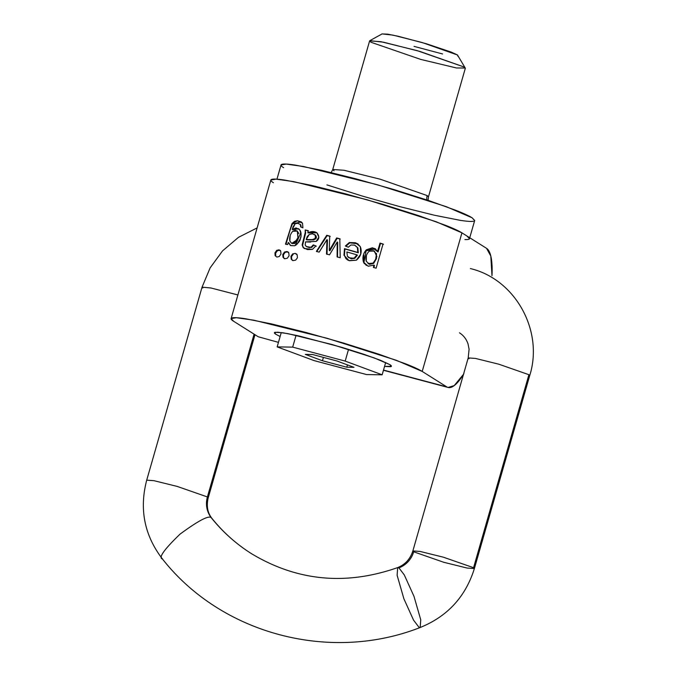<?xml version="1.0" encoding="UTF-8"?>
<svg xmlns="http://www.w3.org/2000/svg" width="676" height="676" viewBox="0 0 676 676"><rect width="100%" height="100%" fill="white"/><g stroke="black" fill="none" stroke-linecap="round" stroke-linejoin="round"><path stroke-width="1.01" d="M486.526 248.312L490.81 256.052L491.984 275.698C492.348 268.262 492.06 262.17 491.114 257.421C490.168 252.68 488.638 249.638 486.526 248.312L466.905 235.975L486.526 248.312M463.516 374.293L454.221 385.59L448.078 387.458L383.512 370.068L446.785 386.892L422.204 371.428L446.785 386.892C448.898 388.218 451.441 387.745 454.399 385.455C457.365 383.165 460.525 379.244 463.88 373.693M258.257 336.766L233.676 321.303L258.257 336.766L278.453 342.36M231.116 318.599L236.313 317.712L253.897 320.204L327.277 338.321L396.322 360.291L422.204 371.428L461.936 232.848L436.062 221.711L367.017 199.741L293.629 181.616L276.045 179.132L270.856 180.019L231.116 318.599L233.676 321.303C230.727 319.452 230.288 318.303 232.35 317.864C234.411 317.424 238.814 317.72 245.574 318.759L271.329 323.863L305.713 332.389L343.476 343.045L378.873 354.207L406.521 364.17C414.025 367.152 419.255 369.578 422.204 371.428L461.936 232.848L466.905 235.975L461.936 232.848C458.996 230.998 453.765 228.572 446.261 225.59L418.613 215.619L383.216 204.465L345.453 193.809L311.07 185.275L285.306 180.179C278.554 179.14 274.143 178.844 272.082 179.284C270.028 179.723 270.468 180.872 273.417 182.723M275.969 334.35L280.134 336.496L275.969 334.35L274.422 332.719L277.557 332.178L288.187 333.69L332.507 344.633L374.217 357.908L389.849 364.626L380.377 360.249L363.68 354.224L342.293 347.481L298.716 335.896L283.151 332.82L275.166 332.271C273.924 332.541 274.194 333.234 275.969 334.35M390.652 366.713C391.894 366.443 391.624 365.75 389.849 364.626L391.396 366.265L384.551 366.443L390.652 366.713M296.071 335.304L292.683 347.126L345.183 361.085L292.683 347.126L277.152 346.889L314.12 360.612L277.152 346.889L292.683 347.126L296.071 335.304M348.537 349.374L345.183 361.085L382.151 374.808L345.183 361.085L348.537 349.374M281.267 332.541L277.152 346.889L281.267 332.541M314.12 360.612L366.62 374.572L382.151 374.808L366.62 374.572L314.12 360.612M336.851 360.959L353.979 367.321L346.788 367.212L322.452 360.739L305.324 354.385L312.515 354.494L336.851 360.959L312.515 354.494L305.324 354.385L322.452 360.739L323.415 357.393L322.452 360.739L346.788 367.212L353.979 367.321L336.851 360.959M385.683 362.488L382.151 374.808L385.683 362.488M347.447 364.896L346.788 367.212L347.447 364.896M202.876 288.01L202.056 287.148L210.971 287.993L237.893 294.956L210.971 287.993L202.056 287.148L210.16 267.823L222.531 250.889L238.484 237.327L257.125 227.905M300.845 232.679L295.243 245.498M469.026 358.77L468.206 357.917L475.448 358.424L498.753 364.178L528.911 374.698L529.722 375.552L528.911 374.698L498.753 364.178L475.448 358.424L468.206 357.917L412.867 550.932L420.1 551.439L443.414 557.201L473.563 567.713L474.375 568.575L467.141 568.06L443.828 562.305L413.678 551.793L412.867 550.932C410.248 559.027 405.178 564.578 397.665 567.595L397.125 575.301L403.885 598.767L413.56 620.154L418.943 627.218L420.193 627.497L418.943 627.218L413.56 620.154L403.885 598.767L397.125 575.301L397.665 567.595L398.916 567.874A23.702 22.883 -57.8 0 0 413.678 551.793A23.702 22.883 122.2 0 1 398.916 567.874L404.299 574.938L413.982 596.325L420.742 619.791L420.193 627.497C447.478 616.436 465.544 596.798 474.375 568.575L473.563 567.713L528.911 374.698L473.563 567.713L443.414 557.201L420.1 551.439L412.867 550.932M162.696 559.086C157.973 558.156 163.753 549.833 180.044 534.125C199.074 520.14 209.56 514.782 211.512 518.044A23.702 22.883 122.2 0 1 207.405 496.953L208.225 497.806L207.405 496.953A23.702 22.883 -57.8 0 0 211.512 518.044L212.019 518.5L211.512 518.044A174.197 168.172 -57.8 0 0 252.672 554.421A174.197 168.172 122.2 0 1 211.512 518.044C209.56 514.782 199.074 520.14 180.044 534.125C163.753 549.833 157.973 558.156 162.696 559.086L162.181 558.638C221.179 634.105 329.854 662.962 420.193 627.497M207.405 496.953L177.256 486.433L153.951 480.678L146.709 480.171L153.951 480.678L177.256 486.433L207.405 496.953L254.091 334.147L207.405 496.953M283.599 167.673C280.65 165.823 280.202 164.674 282.264 164.234C284.326 163.795 288.736 164.091 295.488 165.13L321.252 170.225L355.627 178.76L393.398 189.407L428.795 200.569L456.435 210.54C463.947 213.523 469.169 215.948 472.118 217.799L474.645 220.621M473.453 221.238C471.392 221.677 466.981 221.382 460.229 220.342L434.465 215.247L400.082 206.712L362.319 196.065L326.922 184.903M464.911 239.591C470.344 239.76 471.011 238.552 466.905 235.975L469.474 238.679M469.735 237.749L474.687 220.503L472.118 217.799L446.245 206.662L377.2 184.692L303.811 166.566L286.227 164.082L281.03 164.969L276.957 179.174M382.05 33.935L387.644 34.155L397.826 36.174L426.345 43.754L451.264 52.103L457.466 54.976L457.99 56.336M442.577 53.962L414.058 46.382M334.02 170.808L332.753 169.473L344.008 170.267L380.267 179.224L427.173 195.575L428.44 196.91L465.308 68.327L464.04 66.992L417.143 50.632L380.875 41.684L369.62 40.89L332.753 169.473L344.008 170.267L380.267 179.224L427.173 195.575A9.954 9.608 -57.8 0 0 426.902 199.944A9.954 9.608 122.2 0 1 427.173 195.575L428.44 196.91L428.094 200.341M465.249 68.022L457.466 54.976L422.145 42.52L393.001 35.127L382.101 33.91L369.831 40.661L383.461 42.191L419.897 51.427L464.04 66.992L465.249 68.022L456.477 67.972L420.725 59.412L370.887 42.225L369.831 40.661M309.312 234.395L307.242 236.6L306.211 239.549L312.32 239.617L315.21 238.476L315.388 235.324L312.557 233.82L309.312 234.395L306.211 239.549L312.32 239.617C315.582 238.738 316.605 237.31 315.388 235.324L315.895 235.637L315.388 235.324M348.089 257.074L349.002 257.793L354.79 258.316L357.418 255.156L356.928 254.844A100.724 7.554 -164 0 0 346.847 251.971L347.422 256.288L350.531 258.443L354.283 257.995L356.928 254.844A100.724 7.554 -164 0 0 346.847 251.971L347.422 256.288M290.156 235.949L289.86 241.129L291.576 243.225L294.28 243.157L297.905 237.842L297.685 231.606L295.395 230.322L292.742 231.293C290.198 234.192 289.235 237.47 289.86 241.129L291.762 243.368L298.048 239.228L297.339 231.091L292.742 231.293M368.15 263.581L373.118 263.099L375.721 259.178L376.355 254.455L373.684 250.72L369.18 251.202C366.367 253.99 365.386 257.345 366.24 261.249L369.214 264.012L373.634 263.42L376.498 258.578L376.49 253.415M366.392 255.824L366.24 261.249M363.95 253.399L366.392 249.774L372.493 247.754L377.571 251.641L380.03 243.098L383.038 244.019L376.11 268.203L373.363 267.366L374.005 265.11L368.158 266.217L363.477 262.119L363.249 255.553M343.957 255.207L344.422 255.503L343.957 255.207L344.49 248.684A100.724 7.554 16 0 1 357.798 252.452L357.367 247.534L354.579 245.109L350.886 244.999L348.317 247.213L345.368 245.98L349.306 242.54L355.551 242.752L360.359 246.715L360.722 254.151L356.345 260.201L348.934 260.573L343.957 255.207L344.49 248.684A100.724 7.554 16 0 1 357.798 252.452L344.49 248.684L344.929 248.962L344.422 255.503L347.574 259.93M316.376 251.396L326.711 235.299L329.727 236.085L329.271 250.433L336.665 237.935L339.783 238.772L340.231 257.742L337.096 256.88L337.214 242L329.533 254.835L326.508 254.024L326.973 239.684L319.182 252.114L316.376 251.396L326.711 235.299L327.184 235.594L316.723 251.616L327.184 235.594L326.711 235.299A100.724 7.554 16 0 1 329.727 236.085L329.271 250.433L329.795 250.762L329.271 250.433L329.863 250.779L337.172 238.248L340.248 239.067L336.665 237.935A100.724 7.554 16 0 1 339.783 238.772L340.231 257.742A100.724 7.554 -164 0 0 337.096 256.88L337.214 242L329.533 254.835A100.724 7.554 -164 0 0 326.508 254.024L326.973 239.684L327.463 239.997L327.311 244.577L326.812 244.264L327.311 244.577L327.463 239.997L326.905 239.667L319.182 252.114A100.724 7.554 -164 0 0 316.376 251.396M307.952 247.12L311.653 247.467L313.808 245.177L316.351 246.208L313.309 244.864L313.808 245.177L311.653 247.467L311.146 247.146L313.309 244.864L315.895 245.92L312.456 249.376L304.293 248.472L303.135 247.543L302.611 245.202L305.687 232.831L302.611 245.202L302.147 244.906L303.625 247.855L302.147 244.906L305.231 232.544L305.687 232.831L305.197 229.95L308.484 230.922L305.197 229.95A100.724 7.554 16 0 1 307.994 230.617L307.926 232.899L311.56 231.615L316.943 232.831L318.835 237.175L316.165 241.408L305.544 241.89L305.189 245.042L306.084 246.275L308.484 247.247L311.146 247.146L313.309 244.864L315.895 245.92L312.456 249.376L307.453 249.579L303.135 247.543L302.147 244.906L305.231 232.544L305.197 229.95A100.724 7.554 16 0 1 307.994 230.617M296.164 244.965L294.618 245.751L290.714 245.557L288.255 242.481L287.655 244.577L285.492 244.112L292.007 223.562L297.381 220.748L302.51 223.173L302.907 227.863L300.659 226.874L300.305 224.584L297.922 223.317L295.192 223.705L293.114 226.714L292.235 229.451L296.054 227.913L299.502 229.612C301.234 231.657 301.53 234.631 300.372 238.535L297.161 244.129M284.613 258.68L282.999 257.269L282.805 254.446L284.528 252.03L286.945 251.506L288.821 252.985L289.049 255.841L287.292 258.249L284.824 258.739L282.999 257.269L282.805 254.446L284.528 252.03L287.528 251.878L285.128 252.393L283.413 254.793M292.919 260.556L291.457 259.508L290.967 256.246L292.683 253.872L295.209 253.373L297.178 254.928L297.423 257.767L295.665 260.133L293.105 260.606L291.179 259.06L290.967 256.246L292.683 253.872L295.209 253.373L297.043 254.691M280.743 251.202L280.954 254.091L279.18 256.559L276.839 257.057L275.132 255.68L274.963 252.832L276.687 250.374L278.968 249.833L280.743 251.202L280.954 254.091L279.18 256.559L276.839 257.057L275.132 255.68L274.963 252.832L276.687 250.374L278.968 249.833L280.523 250.847M373.634 248.202L375.442 248.886L366.088 250.847L363.95 262.415L366.375 265.457L363.477 262.119C362.218 257.387 363.189 253.272 366.392 249.774L375.172 248.709L378.078 251.954L380.529 243.411L380.03 243.098A100.724 7.554 16 0 1 383.038 244.019L376.11 268.203A100.724 7.554 -164 0 0 373.363 267.366L374.005 265.11L374.504 265.423L373.853 267.679L374.504 265.423L373.938 265.093M380.529 243.411L383.495 244.306L380.529 243.411L378.078 251.954L377.495 251.616L380.03 243.098L380.529 243.411M364.347 263.674L363.477 262.119L363.95 262.415L363.857 255.19M368.462 263.784L369.688 264.324L373.634 263.42L368.006 263.496M290.35 245.371L288.314 242.498L287.655 244.577A100.724 7.554 -164 0 0 285.492 244.112L292.007 223.562L292.471 223.857C290.249 229.189 288.069 236.034 285.94 244.399L290.79 227.601L292.471 223.857L292.007 223.562L294.491 221.339L297.381 220.748L301.04 221.812L302.51 223.173L302.907 227.863L300.659 226.874L300.305 224.584L300.812 224.897L300.026 224.195M310.681 242.05L305.544 241.89L305.189 245.042L306.084 246.275M290.536 245.472L288.813 242.811L290.536 245.472M296.544 228.235L292.733 229.764L298.42 228.674L299.502 229.612C301.234 233.44 301.521 236.414 300.372 238.535C300.296 240.715 298.378 243.123 294.618 245.751L290.857 245.625M301.158 227.178L300.812 224.897L301.158 227.178M298.843 233.448L297.017 230.896M292.116 243.554L294.744 243.512L298.682 237.014M374.267 251.024L376.878 256.576L373.634 263.42L373.118 263.099C375.569 260.564 376.642 257.683 376.355 254.455L374.267 251.024L369.18 251.202M351.224 258.807L354.79 258.316L349.002 257.793M350.886 244.999L348.317 247.213L345.368 245.98L349.306 242.54L357.587 243.749L360.359 246.715C362.209 251.979 360.874 256.474 356.345 260.201L349.416 260.742M294.28 243.157L297.905 237.842L297.685 231.606L296.815 230.77M298.674 228.843L292.235 229.451L295.192 223.705M288.314 242.498L288.813 242.811L288.314 242.498M316.883 232.781L307.926 232.899C311.171 231.133 314.171 231.107 316.943 232.831C319.604 236.406 319.342 239.262 316.165 241.408L316.013 241.493M330.234 236.406L327.184 235.594L330.234 236.406M348.402 260.361L346.011 258.781M327.023 254.353L327.311 244.577L327.023 254.353M337.518 257.142L337.704 242.304L337.214 242L337.704 242.304L337.518 257.142M314.543 234.479L315.895 235.637L315.954 238.366L313.723 239.895L306.71 239.87C310.445 239.879 318.328 240.732 315.895 235.637L314.881 234.699M303.625 247.855L304.369 248.514M311.653 247.467L306.6 246.605L309.498 247.653M314.053 231.91L307.926 232.899M349.788 242.853L356.21 243.123L357.596 243.757L349.788 242.853L345.816 246.258L349.788 242.853M288.255 242.481L288.753 242.794M377.571 251.641L378.078 251.954L377.571 251.641M345.774 258.283L344.422 255.503L344.929 248.962L358.288 252.765L357.874 247.855L355.061 245.422M329.339 250.45L336.665 237.935L337.172 238.248L329.863 250.779L329.339 250.45M354.283 257.995L356.928 254.844L357.418 255.156L354.79 258.316L354.283 257.995M301.285 221.973L292.471 223.857M357.798 252.452L357.367 247.534L357.874 247.855L358.288 252.765L357.798 252.452M280.599 250.678L279.594 250.221L277.354 250.754L275.622 253.196L275.757 256.069M297.178 254.928L297.423 257.767L295.665 260.133L293.105 260.606M296.899 254.26L295.775 253.72M291.736 259.407L291.533 256.584L293.257 254.227M279.594 250.221L277.354 250.754M283.582 257.624L283.413 254.784M288.821 252.985L289.049 255.841L287.292 258.249L284.824 258.739M288.601 252.376L286.945 251.506L288.652 252.68M287.528 251.878L285.137 252.393M447.892 387.407L383.453 370.279M470.378 268.566C515.484 279.289 543.834 330.986 529.722 375.552L474.375 568.575M459.46 332.812C463.449 335.321 466.288 338.98 467.995 343.797L469.093 349.205L468.206 357.917M397.665 567.595C345.943 585.729 297.271 581.123 251.649 553.779C236.524 544.248 223.308 532.485 212.019 518.5C207.532 512.856 206.264 505.961 208.225 497.806L254.987 334.713M162.181 558.638C144.334 535.172 139.18 509.02 146.709 480.171L202.056 287.148M331.223 172.557L332.753 169.473M290.274 245.32L290.79 245.65M298.42 228.674L298.936 228.995M375.172 248.709L375.687 249.03M347.32 259.778L347.827 260.091M304.082 248.345L304.589 248.658M306.372 246.478L306.887 246.808M357.57 243.715L358.077 244.036M301.04 221.812L301.538 222.125M279.796 250.162L280.413 250.542M292.252 260.243L292.818 260.598M296.105 253.745L296.654 254.091M284.021 258.401L284.604 258.773M287.807 251.861L288.382 252.224"/></g></svg>
